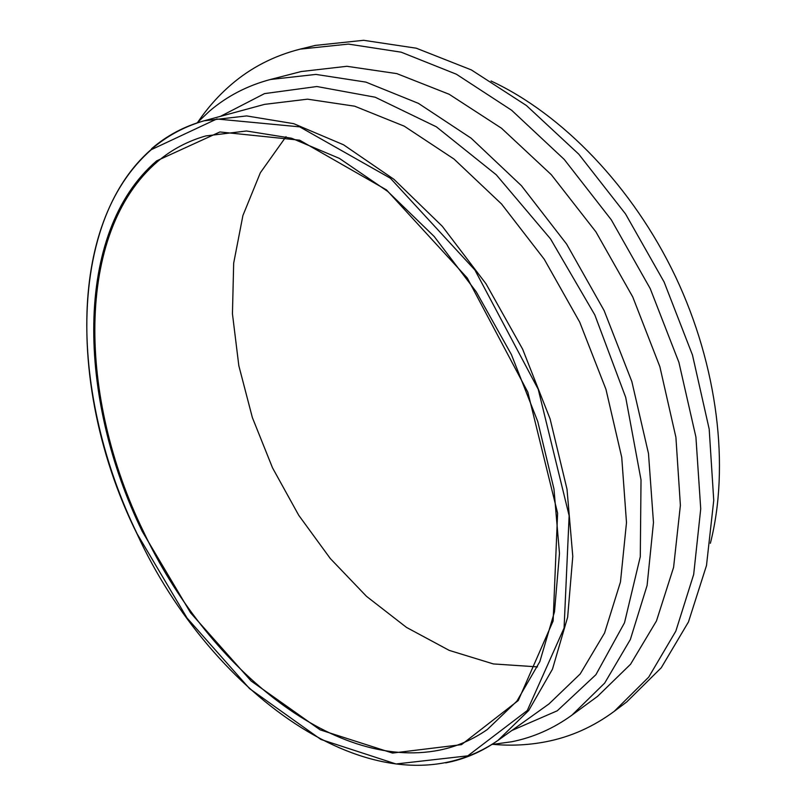 <?xml version="1.0" encoding="UTF-8"?>
<svg xmlns="http://www.w3.org/2000/svg" width="806" height="806" viewBox="0 0 806 806"><rect width="100%" height="100%" fill="white"/><g stroke="black" fill="none" stroke-linecap="round" stroke-linejoin="round"><path stroke-width="1.21" d="M285.999 136.688L260.348 172.756L242.908 215.545L233.68 263.149L232.44 313.756L238.828 365.723L252.359 417.548L272.519 467.843L298.724 515.266L330.299 558.538L366.508 596.349L406.486 627.4L449.184 650.371L493.363 663.932L537.511 666.884M491.902 744.502L511.659 741.762C533.26 737.46 553.329 728.604 571.877 715.194L604.671 683.095L630.342 639.521L647.107 585.408L653.475 522.55L648.487 453.516L631.854 381.611L604.107 310.542L566.618 244.087L521.442 185.712L471.137 138.189L418.415 103.359L365.904 82.111L315.922 74.414L270.322 79.512C247.261 85.658 227 96.196 209.52 111.117L197.027 122.915M710.368 543.294C729.783 467.268 718.065 366.609 675.519 276.66C632.77 186.811 562.225 114.059 491.055 81.003M493.353 744.381C511.236 745.953 528.776 745.076 545.974 741.742C570.517 736.986 593.276 726.851 614.273 711.305L626.725 701.945L661.273 667.741L688.475 621.93L706.489 565.53L713.743 500.365L709.189 429.094L692.485 355.063L664.134 282.06L625.527 213.933L578.758 154.158L526.439 105.536L471.379 69.931L416.309 48.209L363.617 40.3L315.277 45.418L300.144 49.136C273.818 55.846 250.817 67.694 231.121 84.68C218.587 95.471 207.565 107.873 198.034 121.867M614.273 711.305L648.739 677.09L675.831 631.138L693.684 574.456L700.726 508.858L695.91 437.023L678.904 362.347L650.24 288.649L611.301 219.826L564.22 159.417L511.629 110.251L456.367 74.212L401.166 52.178L348.444 44.088L300.144 49.136M571.877 715.194L597.568 696.354L630.554 664.255L656.477 620.932L673.584 567.374L680.385 505.322L675.912 437.356L659.862 366.68L632.75 296.951L595.896 231.836L551.314 174.701L501.503 128.235L449.144 94.262L396.834 73.618L346.882 66.293L301.162 71.543L270.322 79.512M157.694 161.442C171.658 149.614 187.677 141.11 205.772 135.932L246.495 130.995L291.601 138.239L339.397 158.389L387.746 191.435L434.212 236.511L476.215 291.772L511.387 354.539L537.743 421.478L553.964 488.96L559.485 553.45L554.498 611.804L539.859 661.565L516.938 701.079L487.348 729.501C472.598 739.747 456.68 746.628 439.582 750.124C331.719 771.574 205.661 664.315 143.216 531.033C78.676 398.758 74.061 232.984 157.694 161.442M142.289 531.486L190.609 612.862L251.15 681.02L320.143 729.863L392.532 753.066L461.485 744.653L518.278 700.525L553.138 620.963L557.601 513.16L527.829 392.159L467.279 278.02L386.487 189.904L299.62 140.173L219.907 131.962L156.666 160.857C72.883 232.672 77.598 398.869 142.289 531.486M151.306 149.664L216.784 118.986L299.691 126.854L390.376 178.217L474.905 270.01L538.227 389.278L569.137 515.709L564.079 628.045L527.285 710.529L467.823 755.837L396.008 763.977L320.919 739.465L249.568 688.626L187.063 618.041L137.201 533.955C70.485 397.096 64.903 225.277 151.306 149.664M445.698 762.889C464.437 759.262 481.867 751.766 497.967 740.412L528.706 710.509L552.483 669.131L567.646 617.174L572.784 556.342L567.001 489.161L550.095 418.888L522.641 349.179L486.028 283.833L442.293 226.274L393.922 179.305L343.558 144.798L293.716 123.671L246.626 115.923L204.039 120.809C184.191 126.341 166.711 135.65 151.599 148.717M264.58 104.367L307.519 99.168L354.66 106.191L404.229 126.159L454.02 159.054L501.554 204.009L544.241 259.24L579.705 322.118L605.961 389.348L621.738 457.355L626.494 522.6L620.469 581.972L604.571 632.992L580.199 673.947L549.007 703.91L497.967 740.412C381.51 820.468 211.192 695.608 137.111 534.005C57.276 373.913 67.432 160.686 204.039 120.809L264.58 104.367M511.77 730.538L557.299 710.761L595.896 674.713L624.509 622.756L640.286 556.704L641.022 479.933L625.698 397.358L594.828 314.934L550.528 238.888L496.264 174.791L436.338 126.804L375.203 97.224L316.869 86.524L264.519 93.607L220.411 116.366"/></g></svg>
